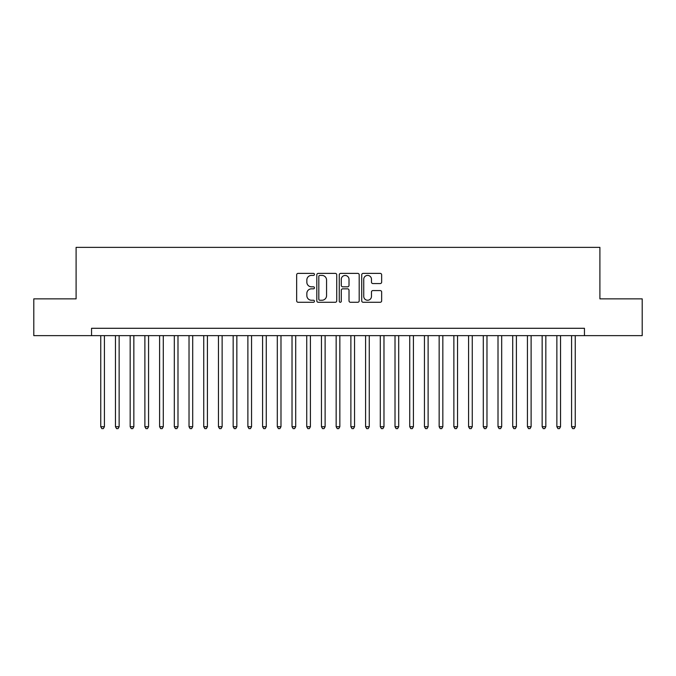 <?xml version="1.0" encoding="UTF-8"?>
<svg xmlns="http://www.w3.org/2000/svg" width="676" height="676" viewBox="0 0 676 676"><rect width="100%" height="100%" fill="white"/><g stroke="black" fill="none" stroke-linecap="round" stroke-linejoin="round"><path stroke-width="1.01" d="M314.458 274.397A1.014 1.014 0 0 0 313.444 273.383L298.108 273.383A1.445 1.445 0 0 0 296.663 274.828L296.663 300.828A1.445 1.445 0 0 0 298.108 302.273L313.444 302.273A1.014 1.014 0 0 0 314.458 301.259A1.014 1.014 0 0 0 313.444 300.245L311.459 300.245A4.622 4.622 0 0 1 306.845 295.623L306.845 293.46A4.622 4.622 0 0 1 311.459 288.838L313.444 288.838A1.014 1.014 0 0 0 314.458 287.824A1.014 1.014 0 0 0 313.444 286.818L311.459 286.818A4.622 4.622 0 0 1 306.845 282.196L306.845 280.025A4.622 4.622 0 0 1 311.459 275.411L313.444 275.411A1.014 1.014 0 0 0 314.458 274.397M380.208 283.565A1.445 1.445 0 0 0 381.653 282.12L381.653 274.828A1.445 1.445 0 0 0 380.208 273.383L363.164 273.383A1.445 1.445 0 0 0 361.719 274.828L361.719 300.828A1.445 1.445 0 0 0 363.164 302.273L380.208 302.273A1.445 1.445 0 0 0 381.653 300.828L381.653 292.015A1.445 1.445 0 0 0 380.208 290.57L372.915 290.57A1.445 1.445 0 0 0 371.47 292.015L371.47 296.384A3.862 3.862 0 0 1 367.609 300.245A3.862 3.862 0 0 1 363.747 296.384L363.747 279.272A3.862 3.862 0 0 1 367.609 275.411A3.862 3.862 0 0 1 371.47 279.272L371.47 282.12A1.445 1.445 0 0 0 372.915 283.565L380.208 283.565M91.547 335.642L33.8 335.642L33.8 298.86L76.101 298.86L76.101 247.365L599.899 247.365L599.899 298.86L642.2 298.86L642.2 335.642L584.453 335.642L584.453 328.291L91.547 328.291L91.547 335.642L584.453 335.642M336.733 274.828A1.445 1.445 0 0 0 335.296 273.383L318.252 273.383A1.445 1.445 0 0 0 316.807 274.828L316.807 300.828A1.445 1.445 0 0 0 318.252 302.273L335.296 302.273A1.445 1.445 0 0 0 336.733 300.828L336.733 274.828M340.704 273.383L357.748 273.383A1.445 1.445 0 0 1 359.193 274.828L359.193 300.828A1.445 1.445 0 0 1 357.748 302.273L350.455 302.273A1.445 1.445 0 0 1 349.01 300.828L349.01 290.283A1.445 1.445 0 0 0 347.565 288.838L342.732 288.838A1.445 1.445 0 0 0 341.287 290.283L341.287 301.259A1.014 1.014 0 0 1 340.273 302.273A1.014 1.014 0 0 1 339.267 301.259L339.267 274.828A1.445 1.445 0 0 1 340.704 273.383M319.841 275.411A1.014 1.014 0 0 0 318.827 276.416L318.827 299.24A1.014 1.014 0 0 0 319.841 300.245L321.937 300.245A4.622 4.622 0 0 0 326.559 295.623L326.559 280.025A4.622 4.622 0 0 0 321.937 275.411L319.841 275.411M349.01 279.34A3.862 3.862 0 0 0 345.149 275.478A3.862 3.862 0 0 0 341.287 279.34L341.287 285.373A1.445 1.445 0 0 0 342.732 286.818L347.565 286.818A1.445 1.445 0 0 0 349.01 285.373L349.01 279.34M100.749 335.642L100.749 426.725L104.425 426.725L104.425 335.642M104.425 426.725L103.318 428.635L101.848 428.635L100.749 426.725M115.461 335.642L115.461 426.725L119.137 426.725L119.137 335.642M119.137 426.725L118.038 428.635L116.559 428.635L115.461 426.725M130.172 335.642L130.172 426.725L133.848 426.725L133.848 335.642M133.848 426.725L132.749 428.635L131.279 428.635L130.172 426.725M144.884 335.642L144.884 426.725L148.568 426.725L148.568 335.642M148.568 426.725L147.461 428.635L145.991 428.635L144.884 426.725M159.604 335.642L159.604 426.725L163.279 426.725L163.279 335.642M163.279 426.725L162.172 428.635L160.702 428.635L159.604 426.725M174.315 335.642L174.315 426.725L177.991 426.725L177.991 335.642M177.991 426.725L176.884 428.635L175.414 428.635L174.315 426.725M189.026 335.642L189.026 426.725L192.702 426.725L192.702 335.642M192.702 426.725L191.604 428.635L190.133 428.635L189.026 426.725M203.738 335.642L203.738 426.725L207.422 426.725L207.422 335.642M207.422 426.725L206.315 428.635L204.845 428.635L203.738 426.725M218.449 335.642L218.449 426.725L222.134 426.725L222.134 335.642M222.134 426.725L221.027 428.635L219.556 428.635L218.449 426.725M233.169 335.642L233.169 426.725L236.845 426.725L236.845 335.642M236.845 426.725L235.738 428.635L234.268 428.635L233.169 426.725M247.881 335.642L247.881 426.725L251.556 426.725L251.556 335.642M251.556 426.725L250.458 428.635L248.988 428.635L247.881 426.725M262.592 335.642L262.592 426.725L266.268 426.725L266.268 335.642M266.268 426.725L265.169 428.635L263.699 428.635L262.592 426.725M277.304 335.642L277.304 426.725L280.988 426.725L280.988 335.642M280.988 426.725L279.881 428.635L278.411 428.635L277.304 426.725M292.024 335.642L292.024 426.725L295.699 426.725L295.699 335.642M295.699 426.725L294.592 428.635L293.122 428.635L292.024 426.725M306.735 335.642L306.735 426.725L310.411 426.725L310.411 335.642M310.411 426.725L309.312 428.635L307.834 428.635L306.735 426.725M321.446 335.642L321.446 426.725L325.122 426.725L325.122 335.642M325.122 426.725L324.024 428.635L322.553 428.635L321.446 426.725M336.158 335.642L336.158 426.725L339.842 426.725L339.842 335.642M339.842 426.725L338.735 428.635L337.265 428.635L336.158 426.725M350.878 335.642L350.878 426.725L354.554 426.725L354.554 335.642M354.554 426.725L353.447 428.635L351.976 428.635L350.878 426.725M365.589 335.642L365.589 426.725L369.265 426.725L369.265 335.642M369.265 426.725L368.166 428.635L366.688 428.635L365.589 426.725M380.301 335.642L380.301 426.725L383.976 426.725L383.976 335.642M383.976 426.725L382.878 428.635L381.408 428.635L380.301 426.725M395.012 335.642L395.012 426.725L398.696 426.725L398.696 335.642M398.696 426.725L397.589 428.635L396.119 428.635L395.012 426.725M409.732 335.642L409.732 426.725L413.408 426.725L413.408 335.642M413.408 426.725L412.301 428.635L410.831 428.635L409.732 426.725M424.443 335.642L424.443 426.725L428.119 426.725L428.119 335.642M428.119 426.725L427.012 428.635L425.542 428.635L424.443 426.725M439.155 335.642L439.155 426.725L442.831 426.725L442.831 335.642M442.831 426.725L441.732 428.635L440.262 428.635L439.155 426.725M453.866 335.642L453.866 426.725L457.551 426.725L457.551 335.642M457.551 426.725L456.444 428.635L454.973 428.635L453.866 426.725M468.578 335.642L468.578 426.725L472.262 426.725L472.262 335.642M472.262 426.725L471.155 428.635L469.685 428.635L468.578 426.725M483.298 335.642L483.298 426.725L486.973 426.725L486.973 335.642M486.973 426.725L485.867 428.635L484.396 428.635L483.298 426.725M498.009 335.642L498.009 426.725L501.685 426.725L501.685 335.642M501.685 426.725L500.586 428.635L499.116 428.635L498.009 426.725M512.721 335.642L512.721 426.725L516.396 426.725L516.396 335.642M516.396 426.725L515.298 428.635L513.828 428.635L512.721 426.725M527.432 335.642L527.432 426.725L531.116 426.725L531.116 335.642M531.116 426.725L530.009 428.635L528.539 428.635L527.432 426.725M542.152 335.642L542.152 426.725L545.828 426.725L545.828 335.642M545.828 426.725L544.721 428.635L543.25 428.635L542.152 426.725M556.863 335.642L556.863 426.725L560.539 426.725L560.539 335.642M560.539 426.725L559.441 428.635L557.962 428.635L556.863 426.725M571.575 335.642L571.575 426.725L575.251 426.725L575.251 335.642M575.251 426.725L574.152 428.635L572.682 428.635L571.575 426.725"/></g></svg>
